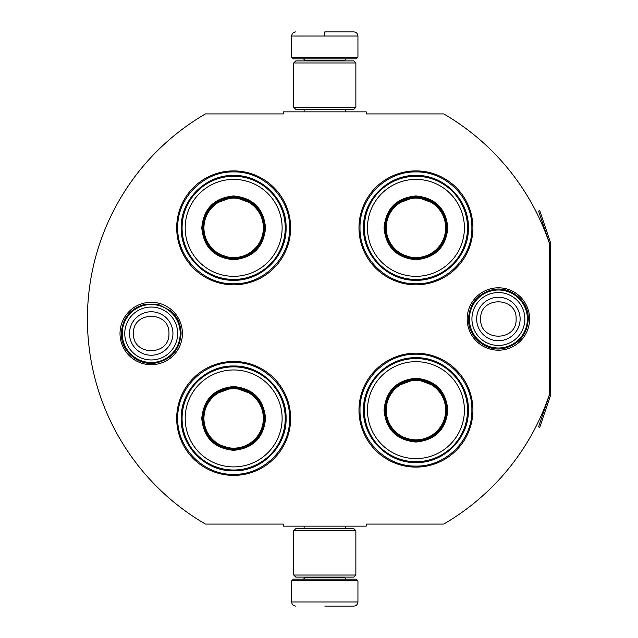 <?xml version="1.0" encoding="UTF-8"?>
<svg xmlns="http://www.w3.org/2000/svg" width="638" height="638" viewBox="0 0 638 638"><rect width="100%" height="100%" fill="white"/><g stroke="black" fill="none" stroke-linecap="round" stroke-linejoin="round"><path stroke-width="0.96" d="M550.458 395.568A2.488 2.488 0 0 0 550.586 394.77L550.586 243.23A2.488 2.488 0 0 0 550.458 242.432L539.756 210.707L538.584 211.106L549.278 242.831A1.244 1.244 0 0 1 549.342 243.23L549.342 243.23A237.176 237.176 0 0 0 443.753 113.931L366.228 113.931L366.228 111.857L283.368 111.857L283.368 113.931L205.428 113.931A237.176 237.176 0 0 0 205.428 524.069L283.368 524.069L283.368 526.143L366.228 526.143L366.228 524.069L443.753 524.069A237.176 237.176 0 0 0 549.342 394.77L549.342 394.77A1.244 1.244 0 0 1 549.278 395.169L538.584 426.894L539.756 427.293L550.458 395.568L549.278 395.169M549.342 243.23L549.342 394.77M498.39 350.198A31.198 31.198 0 0 1 467.191 319A31.198 31.198 0 0 1 498.39 287.802A31.198 31.198 0 0 1 529.58 319A31.198 31.198 0 0 1 498.39 350.198M151.214 364.697A31.198 31.198 0 0 1 120.016 333.499A31.198 31.198 0 0 1 151.214 302.3A31.198 31.198 0 0 1 182.412 333.499A31.198 31.198 0 0 1 151.214 364.697M290.625 227.854A56.965 56.965 0 0 0 233.66 170.896A56.965 56.965 0 0 0 176.694 227.854A56.965 56.965 0 0 0 233.66 284.819A56.965 56.965 0 0 0 290.625 227.854M290.625 418.432A56.965 56.965 0 0 0 233.66 361.467A56.965 56.965 0 0 0 176.694 418.432A56.965 56.965 0 0 0 233.66 475.39A56.965 56.965 0 0 0 290.625 418.432M472.91 410.146A56.965 56.965 0 0 0 415.944 353.181A56.965 56.965 0 0 0 358.979 410.146A56.965 56.965 0 0 0 415.944 467.104A56.965 56.965 0 0 0 472.91 410.146M472.91 227.854A56.965 56.965 0 0 0 415.944 170.896A56.965 56.965 0 0 0 358.979 227.854A56.965 56.965 0 0 0 415.944 284.819A56.965 56.965 0 0 0 472.91 227.854M233.66 362.504C263.542 361.73 290.354 388.542 289.588 418.432C290.354 448.315 263.542 475.127 233.66 474.361C203.769 475.127 176.965 448.315 177.731 418.432C176.965 388.542 203.769 361.73 233.66 362.504M233.66 171.925C263.542 171.159 290.354 197.971 289.588 227.854C290.354 257.744 263.542 284.548 233.66 283.782C203.769 284.548 176.965 257.744 177.731 227.854C176.965 197.971 203.769 171.159 233.66 171.925M415.944 283.782C386.054 284.548 359.25 257.744 360.015 227.854C359.25 197.971 386.054 171.159 415.944 171.925C445.826 171.159 472.638 197.971 471.873 227.854C472.638 257.744 445.826 284.548 415.944 283.782M415.944 466.075C386.054 466.841 359.25 440.029 360.015 410.146C359.25 380.256 386.054 353.452 415.944 354.218C445.826 353.452 472.638 380.256 471.873 410.146C472.638 440.029 445.826 466.841 415.944 466.075M291.654 580.827L357.942 580.827L356.283 579.168L293.313 579.168L291.654 580.827L291.654 601.961C291.901 604.473 293.281 605.853 295.801 606.1M324.798 606.1L353.803 606.1L324.798 606.1M357.942 57.173L356.283 58.832L293.313 58.832L291.654 57.173L357.942 57.173L357.942 36.039C357.695 33.527 356.315 32.147 353.803 31.9M324.798 31.9L353.803 31.9L324.798 31.9M324.798 32.052L324.798 35.728M355.868 530.696L293.727 530.696L295.801 528.631L353.803 528.631L355.868 530.696L355.868 575.029L293.727 575.029L295.801 577.103L353.803 577.103L355.868 575.029M355.868 62.971L293.727 62.971L295.801 60.897L353.803 60.897L355.868 62.971L355.868 107.304L293.727 107.304L295.801 109.369L353.803 109.369L355.868 107.304M180.211 333.499A28.997 28.997 0 0 1 151.214 362.504A28.997 28.997 0 0 1 122.217 333.499A28.997 28.997 0 0 1 151.214 304.501A28.997 28.997 0 0 1 180.211 333.499M177.667 333.499A26.453 26.453 0 0 1 151.214 359.96A26.453 26.453 0 0 1 124.761 333.499A26.453 26.453 0 0 1 151.214 307.045A26.453 26.453 0 0 1 177.667 333.499M527.387 319A28.997 28.997 0 0 1 498.39 347.997A28.997 28.997 0 0 1 469.385 319A28.997 28.997 0 0 1 498.39 290.003A28.997 28.997 0 0 1 527.387 319M524.843 319A26.453 26.453 0 0 1 498.39 345.453A26.453 26.453 0 0 1 471.929 319A26.453 26.453 0 0 1 498.39 292.547A26.453 26.453 0 0 1 524.843 319M233.66 195.954C253.031 197.844 263.669 208.482 265.56 227.854C263.669 247.233 253.031 257.864 233.66 259.754C214.28 257.864 203.65 247.233 201.76 227.854C203.65 208.482 214.28 197.844 233.66 195.954M253.653 204.072L233.66 196.783C252.528 198.625 262.888 208.985 264.73 227.854C262.888 246.731 252.528 257.082 233.66 258.932C214.783 257.082 204.431 246.731 202.589 227.854C204.431 208.985 214.783 198.625 233.66 196.783L213.666 204.072M233.66 176.279A51.582 51.582 0 0 0 182.077 227.854A51.582 51.582 0 0 0 233.66 279.436A51.582 51.582 0 0 0 285.234 227.854A51.582 51.582 0 0 0 233.66 176.279M233.66 179.39A48.472 48.472 0 0 0 185.187 227.854A48.472 48.472 0 0 0 233.66 276.326A48.472 48.472 0 0 0 282.124 227.854A48.472 48.472 0 0 0 233.66 179.39M215.397 252.991L233.66 258.932M233.66 280.281C205.643 280.999 180.514 255.87 181.232 227.854C180.514 199.846 205.643 174.716 233.66 175.434C261.668 174.716 286.805 199.846 286.079 227.854C286.805 255.87 261.668 280.999 233.66 280.281M233.66 198.139A29.723 29.723 0 0 1 263.374 227.854A29.723 29.723 0 0 1 233.66 257.577A29.723 29.723 0 0 1 203.937 227.854A29.723 29.723 0 0 1 233.66 198.139M233.66 197.302A30.552 30.552 0 0 1 264.212 227.854A30.552 30.552 0 0 1 233.66 258.414A30.552 30.552 0 0 1 203.107 227.854A30.552 30.552 0 0 1 233.66 197.302A30.552 30.552 0 0 0 203.107 227.854A30.552 30.552 0 0 0 233.66 258.414M233.66 386.532C253.031 388.422 263.669 399.053 265.56 418.432C263.669 437.804 253.031 448.434 233.66 450.332C214.28 448.434 203.65 437.804 201.76 418.432C203.65 399.053 214.28 388.422 233.66 386.532M253.653 394.643L233.66 387.354C252.528 389.204 262.888 399.555 264.73 418.432C262.888 437.301 252.528 447.661 233.66 449.503C214.783 447.661 204.431 437.301 202.589 418.432C204.431 399.555 214.783 389.204 233.66 387.354L213.666 394.643M233.66 366.85A51.582 51.582 0 0 0 182.077 418.432A51.582 51.582 0 0 0 233.66 470.007A51.582 51.582 0 0 0 285.234 418.432A51.582 51.582 0 0 0 233.66 366.85M233.66 369.96A48.472 48.472 0 0 0 185.187 418.432A48.472 48.472 0 0 0 233.66 466.896A48.472 48.472 0 0 0 282.124 418.432A48.472 48.472 0 0 0 233.66 369.96M215.397 443.562L233.66 449.503M233.66 470.852C205.643 471.57 180.514 446.44 181.232 418.432C180.514 390.416 205.643 365.287 233.66 366.005C261.668 365.287 286.805 390.416 286.079 418.432C286.805 446.44 261.668 471.57 233.66 470.852M233.66 388.709A29.723 29.723 0 0 1 263.374 418.432A29.723 29.723 0 0 1 233.66 448.147A29.723 29.723 0 0 1 203.937 418.432A29.723 29.723 0 0 1 233.66 388.709M233.66 387.872A30.552 30.552 0 0 1 264.212 418.432A30.552 30.552 0 0 1 233.66 448.985A30.552 30.552 0 0 1 203.107 418.432A30.552 30.552 0 0 1 233.66 387.872A30.552 30.552 0 0 0 203.107 418.432A30.552 30.552 0 0 0 233.66 448.985M415.944 195.954C435.315 197.844 445.954 208.482 447.844 227.854C445.954 247.233 435.323 257.864 415.944 259.754C396.565 257.864 385.934 247.233 384.044 227.854C385.934 208.482 396.565 197.844 415.944 195.954M435.937 204.072L415.944 196.783C434.813 198.625 445.172 208.985 447.015 227.854C445.172 246.731 434.813 257.082 415.944 258.932C397.075 257.082 386.716 246.731 384.874 227.854C386.716 208.985 397.075 198.625 415.944 196.783L395.951 204.072M415.944 176.279A51.582 51.582 0 0 0 364.362 227.854A51.582 51.582 0 0 0 415.944 279.436A51.582 51.582 0 0 0 467.518 227.854A51.582 51.582 0 0 0 415.944 176.279M415.944 179.39A48.472 48.472 0 0 0 367.472 227.854A48.472 48.472 0 0 0 415.944 276.326A48.472 48.472 0 0 0 464.408 227.854A48.472 48.472 0 0 0 415.944 179.39M397.681 252.991L415.944 258.932M415.944 280.281C387.928 280.999 362.799 255.87 363.516 227.854C362.799 199.846 387.928 174.716 415.944 175.434C443.96 174.716 469.09 199.846 468.372 227.854C469.09 255.87 443.96 280.999 415.944 280.281M415.944 198.139A29.723 29.723 0 0 1 445.659 227.854A29.723 29.723 0 0 1 415.944 257.577A29.723 29.723 0 0 1 386.221 227.854A29.723 29.723 0 0 1 415.944 198.139M415.944 197.302A30.552 30.552 0 0 1 446.496 227.854A30.552 30.552 0 0 1 415.944 258.414A30.552 30.552 0 0 1 385.392 227.854A30.552 30.552 0 0 1 415.944 197.302A30.552 30.552 0 0 0 385.392 227.854A30.552 30.552 0 0 0 415.944 258.414M415.944 378.246C435.315 380.136 445.954 390.767 447.844 410.146C445.954 429.518 435.323 440.156 415.944 442.046C396.565 440.156 385.934 429.518 384.044 410.146C385.934 390.767 396.565 380.136 415.944 378.246M435.937 386.357L415.944 379.068C434.813 380.918 445.172 391.269 447.015 410.146C445.172 429.015 434.813 439.375 415.944 441.217C397.075 439.375 386.716 429.015 384.874 410.146C386.716 391.269 397.075 380.918 415.944 379.068L395.951 386.357M415.944 358.564A51.582 51.582 0 0 0 364.362 410.146A51.582 51.582 0 0 0 415.944 461.721A51.582 51.582 0 0 0 467.518 410.146A51.582 51.582 0 0 0 415.944 358.564M415.944 361.674A48.472 48.472 0 0 0 367.472 410.146A48.472 48.472 0 0 0 415.944 458.61A48.472 48.472 0 0 0 464.408 410.146A48.472 48.472 0 0 0 415.944 361.674M397.681 435.275L415.944 441.217M415.944 462.566C387.928 463.284 362.799 438.154 363.516 410.146C362.799 382.13 387.928 357.001 415.944 357.719C443.96 357.001 469.09 382.13 468.372 410.146C469.09 438.154 443.96 463.284 415.944 462.566M415.944 380.423A29.723 29.723 0 0 1 445.659 410.146A29.723 29.723 0 0 1 415.944 439.861A29.723 29.723 0 0 1 386.221 410.146A29.723 29.723 0 0 1 415.944 380.423M415.944 379.586A30.552 30.552 0 0 1 446.496 410.146A30.552 30.552 0 0 1 415.944 440.699A30.552 30.552 0 0 1 385.392 410.146A30.552 30.552 0 0 1 415.944 379.586A30.552 30.552 0 0 0 385.392 410.146A30.552 30.552 0 0 0 415.944 440.699M305.124 577.103L305.124 577.518L344.48 577.518L346.139 579.168M357.942 580.827L357.942 601.961L291.654 601.961M344.48 60.897L344.48 60.482L305.124 60.482L303.465 58.832M291.654 57.173L291.654 36.039L357.942 36.039M129.482 333.499A21.732 21.732 0 0 0 151.214 355.23A21.732 21.732 0 0 0 172.946 333.499A21.732 21.732 180 0 0 151.214 311.775A21.732 21.732 180 0 0 129.482 333.499M133.486 333.499C132.377 356.363 170.051 356.363 168.942 333.499C170.051 310.634 132.377 310.634 133.486 333.499M476.658 319A21.732 21.732 0 0 0 498.39 340.732A21.732 21.732 0 0 0 520.114 319A21.732 21.732 180 0 0 498.39 297.268A21.732 21.732 180 0 0 476.658 319M480.661 319C479.553 341.864 517.219 341.864 516.11 319C517.219 296.136 479.553 296.136 480.661 319M550.458 242.432L549.278 242.831M345.469 526.143L345.469 528.631M304.127 526.143L304.127 528.631M344.48 577.103L344.48 577.518M305.124 577.518L303.465 579.168M357.942 601.961C357.695 604.473 356.315 605.853 353.803 606.1M345.469 111.857L345.469 109.369M304.127 111.857L304.127 109.369M305.124 60.897L305.124 60.482M344.48 60.482L346.139 58.832M291.654 36.039C291.901 33.527 293.281 32.147 295.801 31.9M293.727 530.696L293.727 575.029M293.727 62.971L293.727 107.304M121.324 333.499C122.368 318.123 130.311 308.369 145.153 304.23L158.647 304.549L170.625 310.77C177.436 316.815 180.929 324.391 181.104 333.499C179.916 349.504 171.51 359.346 155.887 363.022C138.478 366.356 120.757 351.219 121.324 333.499M468.491 319C469.584 303.417 477.679 293.632 492.783 289.636C510.432 285.664 528.878 300.921 528.28 319C527.275 334.168 519.484 343.89 504.905 348.173C487.049 352.814 467.861 337.438 468.491 319"/></g></svg>
